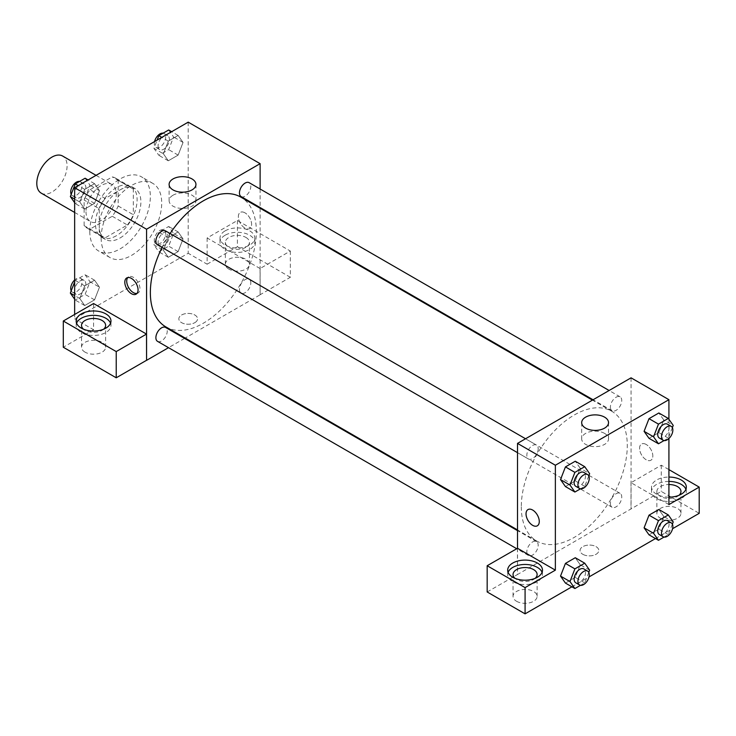 <?xml version="1.0" encoding="UTF-8"?>
<svg xmlns="http://www.w3.org/2000/svg" width="736" height="736" viewBox="0 0 736 736"><rect width="100%" height="100%" fill="white"/><g stroke="black" fill="none" stroke-linecap="round" stroke-linejoin="round"><path stroke-width="0.55" stroke-dasharray="3.68 2.76" d="M41.234 193.145A21.408 12.365 120 0 0 62.643 180.78A21.408 12.365 120 0 0 62.643 156.05M86.011 211.747A21.408 12.365 120 0 0 90.445 221.554A21.408 12.365 120 0 0 111.854 209.19A21.408 12.365 120 0 0 111.854 184.46A21.408 12.365 120 0 0 95.349 190.201A21.408 12.365 120 0 0 86.011 211.747M90.04 189.75L112.249 176.925A28.759 16.606 120 0 1 115.524 178.103A28.759 16.606 120 0 1 118.183 180.348L118.183 205.997A28.759 16.606 120 0 1 112.249 216.264L90.04 229.089A28.759 16.606 120 0 1 86.765 227.912A28.759 16.606 120 0 1 84.116 225.667L84.116 200.017A28.759 16.606 120 0 1 90.04 189.75L105.184 198.49L127.392 185.665L112.249 176.925M112.249 216.264L127.392 225.004L105.184 237.829L90.04 229.089M84.116 225.667L99.259 234.407L99.259 208.757L84.116 200.017M99.259 234.407A28.759 16.606 120 0 0 101.908 236.652A28.759 16.606 120 0 0 105.184 237.829M127.392 225.004A28.759 16.606 120 0 0 133.317 214.737L118.183 205.997M127.392 185.665A28.759 16.606 120 0 1 130.668 186.843A28.759 16.606 120 0 1 133.317 189.088L133.317 214.737M105.184 198.49A28.759 16.606 120 0 0 99.259 208.757M116.288 235.787A29.44 17.002 -60 0 1 101.568 237.25A29.44 17.002 -60 0 1 101.568 203.246A29.44 17.002 -60 0 1 131.008 186.254A29.44 17.002 -60 0 1 135.525 209.843A29.44 17.002 -60 0 1 116.288 235.787M120.069 237.976A29.44 17.002 120 0 0 139.306 212.032A29.44 17.002 120 0 0 134.789 188.434A29.44 17.002 120 0 0 112.102 196.328A29.44 17.002 120 0 0 99.259 225.952A29.44 17.002 120 0 0 105.349 239.43A29.44 17.002 120 0 0 120.069 237.976M133.317 189.088L118.183 180.348M89.792 231.417A42.826 24.72 120 0 0 98.661 251.022A42.826 24.72 120 0 0 141.487 226.292A42.826 24.72 120 0 0 141.487 176.852A42.826 24.72 120 0 0 108.486 188.324A42.826 24.72 120 0 0 89.792 231.417M101.145 237.976A42.826 24.72 120 0 0 110.014 257.572A42.826 24.72 120 0 0 152.84 232.852A42.826 24.72 120 0 0 152.84 183.402A42.826 24.72 120 0 0 119.839 194.874A42.826 24.72 120 0 0 101.145 237.976M188.204 122.148L188.204 253.267L74.649 318.835L74.649 314.456M99.47 287.187L94.558 299.865L84.723 305.541L79.81 298.549L84.723 285.872L94.558 280.195L99.47 287.187L94.558 299.865L84.723 305.541L79.81 298.549L84.723 285.872L94.558 280.195L99.47 287.187L90.013 281.732L85.091 294.4L75.265 300.076L74.649 299.212M163.383 250.295L168.296 237.618L178.13 231.941L183.052 238.942L178.13 251.611L168.296 257.287L163.383 250.295L168.296 237.618L178.13 231.941L183.052 238.942L178.13 251.611L168.296 257.287L163.383 250.295L153.916 244.83L158.838 232.162L168.673 226.476L173.586 233.478L168.673 246.146L158.838 251.822L153.916 244.83M163.383 153.787L168.296 141.119L178.13 135.442L183.052 142.434L178.13 155.103L168.296 160.788L163.383 153.787L168.296 141.119L178.13 135.442L183.052 142.434L178.13 155.103L168.296 160.788L163.383 153.787L153.916 148.322L157.108 140.098M79.81 202.041L84.723 189.364L94.558 183.687L99.47 190.688L94.558 203.357L84.723 209.033L79.81 202.041L84.723 189.364L94.558 183.687L99.47 190.688L94.558 203.357L84.723 209.033L79.81 202.041L74.649 199.06M244.987 212.842A9.366 5.41 -120 0 0 240.295 212.373A9.366 5.41 -120 0 0 240.295 223.192A9.366 5.41 -120 0 0 249.67 228.602A9.366 5.41 -120 0 0 251.105 221.094A9.366 5.41 -120 0 0 244.987 212.842A9.366 5.41 60 0 1 251.096 221.094A9.366 5.41 60 0 1 249.66 228.602A9.366 5.41 60 0 1 240.295 223.192A9.366 5.41 60 0 1 240.295 212.382A9.366 5.41 60 0 1 244.978 212.842M260.066 268.53L207.129 237.976L237.415 220.487L290.343 251.05L260.066 268.53L260.121 294.796L185.178 338.063M207.129 237.976L207.129 264.196L188.204 253.267M260.121 189.014L260.121 207.561M260.121 208.26L260.121 294.796M225.115 230.874A17.397 10.046 180 0 1 244.067 228.694A17.397 10.046 180 0 1 254.812 237.976A17.397 10.046 180 0 1 237.415 248.014A17.397 10.046 180 0 1 220.018 237.976A17.397 10.046 180 0 1 225.115 230.874M225.115 235.244A17.397 10.046 0 0 0 220.018 242.346A17.397 10.046 0 0 0 237.415 252.393A17.397 10.046 0 0 0 254.812 242.346A17.397 10.046 0 0 0 244.067 233.064A17.397 10.046 0 0 0 225.115 235.244M245.925 237.424A12.043 6.955 180 0 1 249.458 242.346A12.043 6.955 180 0 1 242.024 248.768A12.043 6.955 180 0 1 228.896 247.259A12.043 6.955 180 0 1 225.372 242.346A12.043 6.955 180 0 1 232.806 235.916A12.043 6.955 180 0 1 245.925 237.424M228.896 269.118A12.043 6.955 180 0 1 225.372 264.196A12.043 6.955 180 0 1 237.415 257.241A12.043 6.955 180 0 1 249.458 264.196A12.043 6.955 180 0 1 242.024 270.618A12.043 6.955 180 0 1 228.896 269.118M290.343 251.05L290.343 277.279L260.066 294.759M237.415 220.487L237.415 246.716L290.343 277.279M207.129 264.196L237.415 246.716M173.034 195.206A13.423 7.756 0 0 0 169.105 200.689A13.423 7.756 0 0 0 182.528 208.444A13.423 7.756 0 0 0 195.951 200.689A13.423 7.756 0 0 0 187.662 193.531A13.423 7.756 0 0 0 173.034 195.206M93.573 303.536L93.573 329.756L74.649 318.835M136.97 293.443A9.366 5.41 -120 0 0 138.018 293.057A9.366 5.41 -120 0 0 138.018 282.247A9.366 5.41 -120 0 0 128.653 276.837A9.366 5.41 -120 0 0 127.797 277.555M76.599 323.205A17.397 10.046 0 0 0 76.176 325.386A17.397 10.046 0 0 0 93.573 335.432A17.397 10.046 0 0 0 110.97 325.386A17.397 10.046 0 0 0 110.556 323.205M103.638 329.213A12.043 6.955 180 0 1 85.063 330.308A12.043 6.955 180 0 1 83.518 329.213M85.063 352.158A12.043 6.955 180 0 1 81.53 347.245A12.043 6.955 180 0 1 93.573 340.29A12.043 6.955 180 0 1 105.625 347.245A12.043 6.955 180 0 1 98.182 353.666A12.043 6.955 180 0 1 85.063 352.158M93.573 329.756L63.296 347.245M194.828 322.653A9.366 5.41 0 0 0 197.57 318.835A9.366 5.41 0 0 0 188.204 313.426A9.366 5.41 0 0 0 178.839 318.835A9.366 5.41 0 0 0 184.616 323.831A9.366 5.41 0 0 0 194.828 322.653A9.366 5.41 180 0 1 184.616 323.822A9.366 5.41 180 0 1 178.839 318.826A9.366 5.41 180 0 1 188.204 313.416A9.366 5.41 180 0 1 197.57 318.826A9.366 5.41 180 0 1 194.828 322.653M184.58 338.413L168.516 347.677M157.541 244.84A8.032 4.637 120 0 0 163.732 242.687A8.032 4.637 120 0 0 167.238 234.609A8.032 4.637 120 0 0 165.572 230.929M250.81 282.863A8.032 4.637 120 0 0 249.145 279.183A8.032 4.637 120 0 0 242.963 281.336A8.032 4.637 120 0 0 239.458 289.414A8.032 4.637 120 0 0 241.123 293.094A8.032 4.637 120 0 0 247.305 290.941A8.032 4.637 120 0 0 250.81 282.863M157.541 341.348A8.032 4.637 120 0 0 163.732 339.195A8.032 4.637 120 0 0 167.238 331.108A8.032 4.637 120 0 0 165.572 327.437M241.123 196.586A8.032 4.637 120 0 0 247.305 194.433A8.032 4.637 120 0 0 250.81 186.355A8.032 4.637 120 0 0 249.145 182.675M165.876 326.913A74.943 43.268 120 0 0 223.624 306.838A74.943 43.268 120 0 0 256.34 231.417A74.943 43.268 120 0 0 240.819 197.11M170.108 233.551A74.943 43.268 120 0 0 162.076 247.452M521.3 506.773A74.943 43.268 120 0 0 536.82 541.08A74.943 43.268 120 0 0 611.763 497.812A74.943 43.268 120 0 0 611.763 411.268A74.943 43.268 120 0 0 554.015 431.351A74.943 43.268 120 0 0 521.3 506.773M538.182 448.767A8.032 4.637 -60 0 1 534.676 456.854A8.032 4.637 -60 0 1 528.485 458.997A8.032 4.637 -60 0 1 528.485 449.733A8.032 4.637 -60 0 1 536.516 445.096A8.032 4.637 -60 0 1 538.182 448.767M610.402 503.58A8.032 4.637 120 0 0 612.067 507.251A8.032 4.637 120 0 0 620.089 502.614A8.032 4.637 120 0 0 620.089 493.35A8.032 4.637 120 0 0 613.907 495.494A8.032 4.637 120 0 0 610.402 503.58M526.829 551.834A8.032 4.637 120 0 0 528.485 555.505A8.032 4.637 120 0 0 536.516 550.868A8.032 4.637 120 0 0 536.516 541.595A8.032 4.637 120 0 0 530.334 543.748A8.032 4.637 120 0 0 526.829 551.834M610.402 407.072A8.032 4.637 120 0 0 612.067 410.752A8.032 4.637 120 0 0 620.089 406.116A8.032 4.637 120 0 0 620.089 396.842A8.032 4.637 120 0 0 613.907 398.995A8.032 4.637 120 0 0 610.402 407.072M517.509 548.292L517.509 574.512L661.287 491.436L699.2 513.323M631.065 377.835L631.065 508.953M582.811 554.3A9.366 5.41 0 0 0 593.014 555.468A9.366 5.41 0 0 0 598.8 550.473A9.366 5.41 0 0 0 589.435 545.063A9.366 5.41 0 0 0 580.06 550.473A9.366 5.41 0 0 0 582.811 554.3A9.366 5.41 180 0 1 580.06 550.473A9.366 5.41 180 0 1 589.435 545.063A9.366 5.41 180 0 1 598.8 550.473A9.366 5.41 180 0 1 593.014 555.468A9.366 5.41 180 0 1 582.811 554.3M660.404 518.245A12.043 6.955 0 0 0 673.532 519.754A12.043 6.955 0 0 0 680.966 513.323A12.043 6.955 0 0 0 668.923 506.368A12.043 6.955 0 0 0 656.871 513.323A12.043 6.955 0 0 0 660.404 518.245M516.571 601.284A12.043 6.955 0 0 0 529.69 602.793A12.043 6.955 0 0 0 537.124 596.372A12.043 6.955 0 0 0 525.081 589.416A12.043 6.955 0 0 0 513.038 596.372A12.043 6.955 0 0 0 516.571 601.284M571.909 586.813L589.002 576.941M655.482 538.568L672.584 528.696M487.168 591.965L517.509 574.512M678.978 495.3A12.043 6.955 180 0 1 660.404 496.386A12.043 6.955 180 0 1 656.871 491.473A12.043 6.955 180 0 1 668.923 484.518M668.923 481.427A17.397 10.046 0 0 0 656.613 484.371A17.397 10.046 0 0 0 651.526 491.473A17.397 10.046 0 0 0 668.923 501.52A17.397 10.046 0 0 0 686.32 491.473A17.397 10.046 0 0 0 685.897 489.284M668.923 497.15A17.397 10.046 180 0 1 651.526 487.103A17.397 10.046 180 0 1 656.613 480.001A17.397 10.046 180 0 1 668.923 477.057M535.146 578.34A12.043 6.955 180 0 1 516.571 579.434A12.043 6.955 180 0 1 515.025 578.34M508.107 572.332A17.397 10.046 0 0 0 507.684 574.512A17.397 10.046 0 0 0 525.081 584.559A17.397 10.046 0 0 0 542.478 574.512A17.397 10.046 0 0 0 542.064 572.332M517.454 548.256L517.454 574.476M668.923 504.583L631.01 482.696L661.287 465.216L668.923 469.614M661.287 465.216L661.287 491.436M631.01 482.696L631.01 508.916M644.092 527.832L649.023 515.163M673.228 521.944L663.762 516.479L658.849 509.478L663.771 516.46M663.762 516.479L658.84 529.147L649.014 534.824L658.849 529.147L663.762 516.479M663.771 419.952L658.849 412.979L663.762 419.971L658.84 432.639L649.014 438.325L658.849 432.639L663.762 419.971L673.228 425.436M644.092 431.324L649.023 418.655M580.198 468.206L575.267 461.224L580.189 468.225L575.258 480.893L565.441 486.57L575.267 480.893L580.189 468.225L589.646 473.69M560.519 479.578L565.45 466.909M560.519 576.086L565.45 563.408M589.646 570.188L580.189 564.733L575.267 557.732L580.198 564.714M580.189 564.733L575.258 577.401L565.441 583.078L575.267 577.401L580.189 564.733M668.923 419.308L668.923 438.536M604.606 433.412A13.423 7.756 0 0 0 589.968 431.728A13.423 7.756 0 0 0 581.679 438.895A13.423 7.756 0 0 0 595.111 446.642A13.423 7.756 0 0 0 608.534 438.895A13.423 7.756 0 0 0 604.606 433.412M537.335 525.808L537.344 525.808A9.366 5.41 -120 0 0 537.344 514.988A9.366 5.41 -120 0 0 527.97 509.579L527.97 509.579M646.208 444.489A9.366 5.41 -120 0 0 641.525 444.02A9.366 5.41 -120 0 0 641.525 454.839A9.366 5.41 -120 0 0 650.891 460.248A9.366 5.41 -120 0 0 652.326 452.741A9.366 5.41 -120 0 0 646.208 444.489A9.366 5.41 60 0 1 652.326 452.741A9.366 5.41 60 0 1 650.891 460.248A9.366 5.41 60 0 1 641.525 454.839A9.366 5.41 60 0 1 641.525 444.029A9.366 5.41 60 0 1 646.208 444.489M588.791 475.898L584.734 486.358L580.465 488.824M575.8 486.321A8.032 4.637 120 0 0 583.832 481.684A8.032 4.637 120 0 0 583.832 472.411M584.734 486.358L575.267 480.893M672.373 427.644L668.306 438.104L664.038 440.57M659.382 438.067A8.032 4.637 120 0 0 667.405 433.43A8.032 4.637 120 0 0 667.405 424.157M668.306 438.104L658.849 432.639M588.791 572.406L584.734 582.866L580.465 585.332M575.8 582.82A8.032 4.637 120 0 0 583.832 578.183A8.032 4.637 120 0 0 583.832 568.919M584.734 582.866L575.267 577.401M672.373 524.152L668.306 534.612L664.038 537.078M659.382 534.575A8.032 4.637 120 0 0 667.405 529.938A8.032 4.637 120 0 0 667.405 520.665M668.306 534.612L658.849 529.147M85.091 178.232L90.013 185.224L85.091 197.892L75.265 203.568L74.649 202.704M74.502 194.175A8.032 4.637 120 0 0 76.167 197.855A8.032 4.637 120 0 0 84.189 193.218A8.032 4.637 120 0 0 84.189 183.945A8.032 4.637 120 0 0 78.007 186.098A8.032 4.637 120 0 0 74.502 194.175M99.47 190.688L90.013 185.224M94.558 203.357L85.091 197.892M84.723 209.033L75.265 203.568M84.723 189.364L78.255 185.628M94.558 183.687L88.081 179.952M71.199 194.368A8.032 4.637 120 0 0 72.376 195.666A8.032 4.637 120 0 0 80.408 191.029A8.032 4.637 120 0 0 80.408 181.764A8.032 4.637 120 0 0 79.534 181.442M168.673 129.978L173.586 136.97L168.673 149.647L158.838 155.324L153.916 148.322M158.074 145.93A8.032 4.637 120 0 0 159.74 149.601A8.032 4.637 120 0 0 167.771 144.964A8.032 4.637 120 0 0 167.771 135.691A8.032 4.637 120 0 0 161.58 137.844A8.032 4.637 120 0 0 158.074 145.93M183.052 142.434L173.586 136.97M178.13 155.103L168.673 149.647M168.296 160.788L158.838 155.324M168.296 141.119L161.828 137.374M178.13 135.442L171.663 131.698M154.56 141.57A8.032 4.637 120 0 0 154.293 143.741A8.032 4.637 120 0 0 155.958 147.421A8.032 4.637 120 0 0 163.981 142.784A8.032 4.637 120 0 0 163.981 133.51A8.032 4.637 120 0 0 163.107 133.188M74.649 281.98L75.265 280.407L85.091 274.73L90.013 281.732M74.502 290.683A8.032 4.637 120 0 0 76.167 294.363A8.032 4.637 120 0 0 84.189 289.726A8.032 4.637 120 0 0 84.189 280.453A8.032 4.637 120 0 0 78.007 282.606A8.032 4.637 120 0 0 74.502 290.683M94.558 299.865L85.091 294.4M84.723 305.541L75.265 300.076M79.81 298.549L74.649 295.568M84.723 285.872L75.265 280.407M94.558 280.195L85.091 274.73M71.199 290.876A8.032 4.637 120 0 0 72.376 292.174A8.032 4.637 120 0 0 80.408 287.537A8.032 4.637 120 0 0 80.408 278.263A8.032 4.637 120 0 0 74.649 279.984M158.074 242.429A8.032 4.637 120 0 0 159.74 246.109A8.032 4.637 120 0 0 167.771 241.472A8.032 4.637 120 0 0 167.771 232.199A8.032 4.637 120 0 0 161.58 234.352A8.032 4.637 120 0 0 158.074 242.429M183.052 238.942L173.586 233.478M178.13 251.611L168.673 246.146M168.296 257.287L158.838 251.822M168.296 237.618L158.838 232.162M178.13 231.941L168.673 226.476M154.293 240.249A8.032 4.637 120 0 0 155.958 243.92A8.032 4.637 120 0 0 163.981 239.283A8.032 4.637 120 0 0 163.981 230.018A8.032 4.637 120 0 0 157.798 232.162A8.032 4.637 120 0 0 154.293 240.249M74.649 212.437L90.445 221.554M96.066 175.352L111.854 184.46M134.789 188.434L131.008 186.254M105.349 239.43L101.568 237.25M130.668 186.843L115.524 178.103M101.908 236.652L86.765 227.912M152.84 183.402L141.487 176.852M110.014 257.572L98.661 251.022M220.018 237.976L220.018 242.346M254.812 237.976L254.812 242.346M249.458 264.196L249.458 242.346M225.372 264.196L225.372 242.346M169.105 184.432L169.105 200.689M195.951 184.432L195.951 200.689M136.114 294.161L138.018 293.057M126.748 277.941L128.653 276.837M76.176 321.016L76.176 325.386M110.97 321.016L110.97 325.386M105.625 347.245L105.625 325.386M81.53 347.245L81.53 325.386M611.763 411.268L592.452 400.126M536.82 541.08L517.509 529.929M517.509 452.668L528.485 458.997M525.541 438.757L536.516 445.096M620.089 493.35L249.145 279.183M612.067 507.251L241.123 293.094M536.516 541.595L517.509 530.628M528.485 555.505L516.69 548.697M620.089 396.842L609.123 390.503M612.067 410.752L593.06 399.777M680.966 513.323L680.966 491.473M656.871 513.323L656.871 491.473M651.526 487.103L651.526 491.473M686.32 487.103L686.32 491.473M537.124 596.372L537.124 574.512M513.038 596.372L513.038 574.512M507.684 570.142L507.684 574.512M542.478 570.142L542.478 574.512M581.679 422.63L581.679 438.895M608.534 422.63L608.534 438.895M84.189 183.945L80.408 181.764M76.167 197.855L72.376 195.666M167.771 135.691L163.981 133.51M159.74 149.601L155.958 147.421M84.189 280.453L80.408 278.263M76.167 294.363L72.376 292.174M167.771 232.199L163.981 230.018M159.74 246.109L155.958 243.92"/><path stroke-width="1.1" d="M96.066 175.352L62.643 156.05A21.408 12.365 120 0 0 46.147 161.791A21.408 12.365 120 0 0 36.8 183.338A21.408 12.365 120 0 0 41.234 193.145L74.649 212.437M74.649 314.456L74.649 187.708L188.204 122.148L260.121 163.668L260.121 189.014M260.121 207.561L260.121 208.26M173.034 178.949A13.423 7.756 180 0 1 187.662 177.266A13.423 7.756 180 0 1 195.951 184.432A13.423 7.756 180 0 1 182.528 192.179A13.423 7.756 180 0 1 169.105 184.432A13.423 7.756 180 0 1 173.034 178.949M168.516 347.677L146.565 360.355L146.565 229.227L74.649 187.708M146.565 229.227L260.121 163.668M131.431 293.701A9.366 5.41 60 0 1 125.313 285.448A9.366 5.41 60 0 1 126.748 277.941A9.366 5.41 60 0 1 136.114 283.342A9.366 5.41 60 0 1 136.114 294.161A9.366 5.41 60 0 1 131.431 293.701M146.51 334.089L93.573 303.536L63.296 321.016L116.224 351.578L146.51 334.089L146.565 360.355M127.797 277.555A9.366 5.41 -120 0 0 127.512 285.218A9.366 5.41 -120 0 0 133.336 292.597A9.366 5.41 -120 0 0 136.97 293.443M81.273 313.913A17.397 10.046 180 0 1 100.234 311.733A17.397 10.046 180 0 1 110.97 321.016A17.397 10.046 180 0 1 93.573 331.062A17.397 10.046 180 0 1 76.176 321.016A17.397 10.046 180 0 1 81.273 313.913M110.556 323.205A17.397 10.046 0 0 0 98.44 315.744A17.397 10.046 0 0 0 81.273 318.283A17.397 10.046 0 0 0 76.599 323.205M83.518 329.213A12.043 6.955 180 0 1 81.53 325.386A12.043 6.955 180 0 1 88.964 318.964A12.043 6.955 180 0 1 102.092 320.473A12.043 6.955 180 0 1 105.625 325.386A12.043 6.955 180 0 1 103.638 329.213M116.224 351.578L116.224 377.798L146.51 360.318M63.296 321.016L63.296 347.245L116.224 377.798M185.178 338.063L184.58 338.413M525.541 438.757L165.572 230.929A8.032 4.637 120 0 0 157.541 235.566A8.032 4.637 120 0 0 157.541 244.84L517.509 452.668M517.509 530.628L165.572 327.437A8.032 4.637 120 0 0 159.39 329.59A8.032 4.637 120 0 0 155.885 337.668A8.032 4.637 120 0 0 157.541 341.348L516.69 548.697M609.123 390.503L249.145 182.675A8.032 4.637 120 0 0 242.963 184.828A8.032 4.637 120 0 0 239.458 192.915A8.032 4.637 120 0 0 241.123 196.586L593.06 399.777M592.452 400.126L240.819 197.11A74.943 43.268 120 0 0 170.108 233.551M162.076 247.452A74.943 43.268 120 0 0 150.356 292.606A74.943 43.268 120 0 0 165.876 326.913L517.509 529.929M517.509 548.292L487.168 565.736L525.081 587.622L555.367 570.142L517.509 548.292L517.509 443.394L631.065 377.835L668.923 399.685L668.923 419.308M487.168 565.736L487.168 591.965L525.081 613.852L571.909 586.813M589.002 576.941L655.482 538.568M672.584 528.696L699.2 513.323L699.2 487.103L668.923 504.583L668.923 438.536M668.923 484.518A12.043 6.955 180 0 1 677.433 486.551A12.043 6.955 180 0 1 680.966 491.473A12.043 6.955 180 0 1 678.978 495.3M685.897 489.284A17.397 10.046 0 0 0 668.923 481.427M668.923 477.057A17.397 10.046 180 0 1 686.32 487.103A17.397 10.046 180 0 1 668.923 497.15M515.025 578.34A12.043 6.955 180 0 1 513.038 574.512A12.043 6.955 180 0 1 525.081 567.557A12.043 6.955 180 0 1 537.124 574.512A12.043 6.955 180 0 1 535.146 578.34M542.064 572.332A17.397 10.046 0 0 0 529.938 564.871A17.397 10.046 0 0 0 512.78 567.41A17.397 10.046 0 0 0 508.107 572.332M512.78 563.04A17.397 10.046 180 0 1 531.742 560.86A17.397 10.046 180 0 1 542.478 570.142A17.397 10.046 180 0 1 525.081 580.189A17.397 10.046 180 0 1 507.684 570.142A17.397 10.046 180 0 1 512.78 563.04M525.081 587.622L525.081 613.852M668.923 469.614L699.2 487.103M658.472 520.619L649.014 515.163L658.849 509.478L649.014 515.163L644.092 527.832L649.014 534.824L644.092 527.832L653.559 533.296L658.472 520.619L668.306 514.942L673.228 521.944L672.373 524.152M664.038 440.57L658.472 443.78L649.014 438.325L644.083 431.342L649.014 418.655L658.849 412.979L649.014 418.655L658.472 424.12L668.306 418.434L673.228 425.436L672.373 427.644M580.465 488.824L574.899 492.034L565.441 486.57L560.51 479.596L565.441 466.909L575.267 461.224L565.441 466.909L574.899 472.365L584.734 466.688L589.646 473.69L588.791 475.898M574.899 568.873L565.441 563.408L575.267 557.732L565.441 563.408L560.519 576.086L565.441 583.078L560.519 576.086L569.986 581.55L574.899 568.873L584.734 563.196L589.646 570.188L588.791 572.406M555.367 570.142L555.367 465.244L668.923 399.685M604.606 417.156A13.423 7.756 180 0 1 608.534 422.63A13.423 7.756 180 0 1 595.111 430.385A13.423 7.756 180 0 1 581.679 422.63A13.423 7.756 180 0 1 589.968 415.472A13.423 7.756 180 0 1 604.606 417.156M555.367 465.244L517.509 443.394M532.652 525.348A9.366 5.41 60 0 1 526.534 517.086A9.366 5.41 60 0 1 527.97 509.579A9.366 5.41 60 0 1 537.335 514.988A9.366 5.41 60 0 1 537.335 525.808A9.366 5.41 60 0 1 532.652 525.348M527.97 509.579A9.366 5.41 -120 0 0 526.534 517.086A9.366 5.41 -120 0 0 532.652 525.338A9.366 5.41 -120 0 0 537.344 525.808M574.899 492.034L569.986 485.042L574.899 472.365M587.613 474.591L583.832 472.411A8.032 4.637 120 0 0 577.64 474.564A8.032 4.637 120 0 0 574.135 482.641A8.032 4.637 120 0 0 575.8 486.321L579.591 488.502A8.032 4.637 120 0 0 587.613 483.865A8.032 4.637 120 0 0 587.613 474.591A8.032 4.637 120 0 0 581.431 476.744A8.032 4.637 120 0 0 577.926 484.831A8.032 4.637 120 0 0 579.591 488.502M565.441 486.57L560.519 479.578L569.986 485.042M584.734 466.688L575.267 461.224M658.472 443.78L653.559 436.788L658.472 424.12M671.195 426.346L667.405 424.157A8.032 4.637 120 0 0 661.222 426.31A8.032 4.637 120 0 0 657.717 434.387A8.032 4.637 120 0 0 659.382 438.067L663.164 440.248A8.032 4.637 120 0 0 671.195 435.611A8.032 4.637 120 0 0 671.195 426.346A8.032 4.637 120 0 0 665.004 428.49A8.032 4.637 120 0 0 661.498 436.577A8.032 4.637 120 0 0 663.164 440.248M649.014 438.325L644.092 431.324L653.559 436.788M668.306 418.434L658.849 412.979M580.465 585.332L574.899 588.542L569.986 581.55M587.613 571.099L583.832 568.919A8.032 4.637 120 0 0 577.64 571.062A8.032 4.637 120 0 0 574.135 579.149A8.032 4.637 120 0 0 575.8 582.82L579.591 585.01A8.032 4.637 120 0 0 587.613 580.373A8.032 4.637 120 0 0 587.613 571.099A8.032 4.637 120 0 0 581.431 573.252A8.032 4.637 120 0 0 577.926 581.33A8.032 4.637 120 0 0 579.591 585.01M574.899 588.542L565.441 583.078M584.734 563.196L575.267 557.732M664.038 537.078L658.472 540.288L653.559 533.296M671.195 522.845L667.405 520.665A8.032 4.637 120 0 0 661.222 522.818A8.032 4.637 120 0 0 657.717 530.895A8.032 4.637 120 0 0 659.382 534.575L663.164 536.756A8.032 4.637 120 0 0 671.195 532.119A8.032 4.637 120 0 0 671.195 522.845A8.032 4.637 120 0 0 665.004 524.998A8.032 4.637 120 0 0 661.498 533.085A8.032 4.637 120 0 0 663.164 536.756M658.472 540.288L649.014 534.824M668.306 514.942L658.849 509.478M74.649 202.704L70.343 196.576L75.265 183.908L85.091 178.232L88.081 179.952M74.649 199.06L70.343 196.576M78.255 185.628L75.265 183.908M79.534 181.442A8.032 4.637 120 0 0 73.71 184.488A8.032 4.637 120 0 0 70.711 191.995A8.032 4.637 120 0 0 71.199 194.368M157.108 140.098L158.838 135.654L168.673 129.978L171.663 131.698M161.828 137.374L158.838 135.654M163.107 133.188A8.032 4.637 120 0 0 154.56 141.57M74.649 299.212L70.343 293.084L74.649 281.98M74.649 295.568L70.343 293.084M74.649 279.984A8.032 4.637 120 0 0 70.711 288.503A8.032 4.637 120 0 0 71.199 290.876"/></g></svg>
